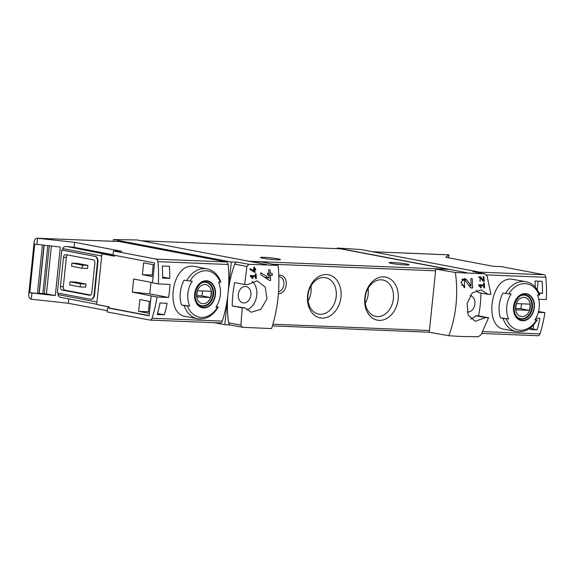 <?xml version="1.0" encoding="UTF-8"?>
<svg xmlns="http://www.w3.org/2000/svg" width="575" height="575" viewBox="0 0 575 575"><rect width="100%" height="100%" fill="white"/><g stroke="black" fill="none" stroke-linecap="round" stroke-linejoin="round"><path stroke-width="0.86" d="M479.78 285.739L483.769 285.904A94.041 61.036 92.3 0 1 483.819 287.816L484.538 287.845A94.041 61.036 -87.7 0 0 484.351 283.051L483.632 283.022A94.041 61.036 92.3 0 1 483.726 284.941L478.723 284.74A94.041 61.036 92.3 0 1 478.759 285.696L481.023 287.852L481.34 287.22L479.78 285.739L478.759 285.545M448.838 335.735C456.234 315.582 458.412 294.508 455.371 272.507L435.778 269.1L429.252 332.235L448.838 335.735L460.201 336.447L478.127 336.777L481.045 334.822L488.527 317.767L485.602 317.644L475.187 321.274L468.179 315.179L467.137 303.485L472.212 292.941L481.167 289.879L488.01 294.328L478.026 292.423A15.985 12.104 100.8 0 0 476.15 290.325M473.326 271.688A3.134 2.372 100.8 0 0 473.11 271.63L484.862 273.865L487.111 276.151L490.935 294.443L488.01 294.328M478.644 272.687L478.716 271.968L472.887 271.601L484.632 273.837L455.371 272.507M464.377 285.739L464.557 280.356L465.865 281.247L470.673 287.917L472.636 287.996A94.041 61.036 -87.7 0 0 472.168 278.717L470.738 278.659A94.041 61.036 92.3 0 1 471.155 285.904L466.821 279.967L464.571 278.451L461.035 282.382L464.65 287.68A94.041 61.036 -87.7 0 0 464.607 285.768L461.581 285.207M480.067 280.226L480.067 277.517L483.266 281.326L484.243 281.369A94.041 61.036 -87.7 0 0 483.848 276.69L483.137 276.661A94.041 61.036 92.3 0 1 483.453 280.312L480.053 276.561L480.254 281.204A94.041 61.036 -87.7 0 0 480.183 280.241L479.967 280.197M254.847 269.797L255.796 269.833A94.041 61.036 -87.7 0 0 255.71 268.863L254.761 268.827A94.041 61.036 -87.7 0 0 254.588 267.116L253.877 267.088A94.041 61.036 92.3 0 1 254.042 268.798L253.331 268.769A94.041 61.036 92.3 0 1 253.417 269.74L254.128 269.768A94.041 61.036 92.3 0 1 254.251 271.249L249.981 268.532A94.041 61.036 92.3 0 1 250.082 269.596L255.048 272.464A94.041 61.036 -87.7 0 0 254.847 269.797L253.395 269.517M107.324 310.701L68.303 303.269L31.115 299.201A4.392 2.846 92.3 0 1 28.75 294.314L34.148 242.075A4.392 2.846 92.3 0 1 37.138 238.222L119.111 241.529A4.392 2.846 92.3 0 1 119.384 241.557L226.442 261.948A3.134 2.034 92.3 0 1 228.131 264.486A94.041 61.036 92.3 0 1 228.052 293.329A94.041 71.207 100.8 0 0 228.649 322.819A3.134 2.372 100.8 0 0 230.424 325.012L242.398 327.276L240.875 325.141L242.219 307.841L232.235 305.936L245.151 307.956L251.203 312.254L260.827 309.314L266.944 298.978L265.248 287.148L257.19 280.859L247.559 284.632L244.634 284.517L246.934 266.469L234.715 264.141A94.041 71.207 100.8 0 0 228.052 293.329A94.041 61.036 92.3 0 1 222.281 321.102A3.134 2.034 92.3 0 1 220.34 322.92A3.134 2.034 92.3 0 1 220.146 322.898M242.398 327.276L271.594 328.591C278.012 308.394 280.19 287.32 278.127 265.363L248.903 264.335L246.934 266.469M245.151 307.956L242.219 307.841M251.512 276.539L255.494 276.697A94.041 61.036 92.3 0 1 255.552 278.616L256.27 278.645A94.041 61.036 -87.7 0 0 256.083 273.851L255.365 273.822A94.041 61.036 92.3 0 1 255.458 275.741L250.456 275.54A94.041 61.036 92.3 0 1 250.492 276.496L252.756 278.652L253.072 278.02L251.512 276.539L250.492 276.345M270.423 275.224L272.327 275.303A94.041 61.036 -87.7 0 0 272.212 273.384L270.308 273.305A94.041 61.036 -87.7 0 0 270.049 269.891L268.618 269.833A94.041 61.036 92.3 0 1 268.877 273.247L267.447 273.19A94.041 61.036 92.3 0 1 267.562 275.109L268.992 275.166A94.041 61.036 92.3 0 1 269.107 278.113L260.762 272.708A94.041 61.036 92.3 0 1 260.885 274.836L269.553 280.478L270.588 280.521A94.041 61.036 -87.7 0 0 270.423 275.224L267.54 274.678M530.38 328.16L533.219 328.699M537.237 289.8L538.135 281.161M535.289 287.205A94.041 61.036 92.3 0 0 535.002 281.038L542.153 281.326A94.041 61.036 92.3 0 1 542.469 293.437L538.818 292.74M535.972 318.155L539.896 318.313A94.041 61.036 92.3 0 1 537.136 329.834L533.183 329.08L533.614 324.868M156.989 297.002L151.153 295.895L149.09 315.79L107.611 307.891L107.194 311.938L149.903 320.067A3.134 2.034 -87.7 0 0 150.097 320.088A3.134 2.034 -87.7 0 0 152.037 318.27A94.041 61.036 -87.7 0 0 156.989 297.002L168.633 297.476A94.041 61.036 -87.7 0 0 169.984 284.409L158.341 283.942A94.041 61.036 -87.7 0 0 157.888 261.654A3.134 2.034 -87.7 0 0 156.199 259.124L226.442 261.948M185.358 316.408C164.896 314.13 171.4 264.169 192.675 266.275L194.853 266.534M169.711 278.408A94.041 61.036 92.3 0 0 169.395 266.304L162.243 266.009A94.041 61.036 92.3 0 1 162.56 278.12L169.711 278.408L162.574 277.049M164.378 314.812A94.041 61.036 92.3 0 0 167.138 303.284L159.987 302.996A94.041 61.036 92.3 0 1 157.234 314.525L164.378 314.812L157.521 313.504M114.483 255.3L114.396 256.177L101.926 253.805A2.508 1.898 100.8 0 1 102.609 253.668L66.585 246.481C64.443 246.402 63.185 247.099 62.819 248.587L62.653 250.139L61.777 250.046L94.76 256.328A5.017 3.256 92.3 0 1 97.462 261.912L94.056 294.874A5.017 3.256 92.3 0 1 90.634 299.273A5.017 3.256 92.3 0 1 90.325 299.237L57.342 292.955L61.777 250.046M158.341 283.942L152.497 282.828L154.56 262.933L113.081 255.027L113.498 250.987L156.199 259.124M113.11 254.732L74.089 247.3L74.599 242.327L121.85 251.325L113.498 250.987M107.611 307.891L109.042 307.948L109.157 306.863L96.686 304.484A2.508 1.898 100.8 0 0 97.125 304.642A2.508 1.898 100.8 0 0 97.34 304.671M151.153 295.895L132.322 292.093L149.773 293.882L168.633 297.476M132.322 292.093L133.666 279.033L152.519 282.62M372.514 251.742L448.5 254.804A4.392 2.846 92.3 0 1 448.773 254.833L445.805 257.284L493.055 266.283L501.407 266.62L544.108 274.757A3.134 2.034 92.3 0 1 545.804 277.287A94.041 61.036 92.3 0 1 546.25 299.575L538.797 299.28M31.28 299.237L31.92 293.013L29.749 292.603L37.432 293.437L42.428 245.101M29.749 292.603L34.759 244.095L60.31 247.056L55.293 295.564L31.92 293.013M39.229 293.178L44.318 293.796L49.27 245.848M44.318 293.796L46.446 293.882L51.383 246.078M217.709 306.892L216.279 306.619M184.144 305.541L181.542 305.045A25.393 19.227 -79.2 0 1 184.115 280.169L189.937 281.024A93.2 6.828 5.9 0 0 192.273 281.175A21.34 16.157 -79.2 0 0 189.7 306.051A93.2 6.828 -174.1 0 1 187.371 305.907L184.144 305.541A25.393 19.227 -79.2 0 0 197.462 318.723L185.351 316.415M189.7 306.051L181.542 305.045M187.371 305.907A23.51 17.803 -79.2 0 0 217.602 307.122A93.2 6.828 -174.1 0 1 215.956 307.107A21.34 16.157 -79.2 0 0 219.003 283.403A21.34 16.157 -79.2 0 0 218.529 282.232A93.2 6.828 5.9 0 0 220.175 282.246L220.283 282.016M505.626 293.516A25.393 19.227 -79.2 0 1 523.724 281.441A25.393 19.227 -79.2 0 1 525.873 281.692L511.585 279.134C490.31 277.013 483.805 326.967 504.261 329.259L516.372 331.574A25.393 19.227 -79.2 0 1 503.053 318.392L500.451 317.896A25.393 19.227 -79.2 0 1 503.024 293.02L508.846 293.882A93.2 6.828 5.9 0 0 511.182 294.026A21.34 16.157 -79.2 0 0 508.609 318.902A93.2 6.828 -174.1 0 1 506.28 318.758L503.053 318.392M536.619 319.743L535.181 319.47M506.28 318.758A23.51 17.803 -79.2 0 0 536.511 319.973A93.2 6.828 -174.1 0 1 534.865 319.959A21.34 16.157 -79.2 0 0 537.913 296.254A21.34 16.157 -79.2 0 0 537.431 295.083A93.2 6.828 5.9 0 0 539.084 295.097L539.192 294.867M508.609 318.902L500.451 317.896M542.469 293.437L539.062 293.3M537.136 329.834L529.992 329.547A94.041 61.036 92.3 0 0 530.481 327.793M538.344 312.376L544.899 312.642A94.041 61.036 92.3 0 1 539.954 333.902A3.134 2.034 92.3 0 1 538.006 335.728A3.134 2.034 92.3 0 1 537.812 335.707M70.013 281.815L75.49 282.03L85.948 284.028L85.632 287.133L80.148 286.918L80.471 283.806L70.013 281.815L69.69 284.92L80.148 286.918M90.555 295.047L65.011 290.181A3.134 2.034 92.3 0 1 63.322 286.688L66.341 257.463A3.134 2.034 92.3 0 1 67.62 254.962M71.94 263.156L77.424 263.379L87.882 265.37L87.558 268.475L82.074 268.259L71.616 266.268L71.94 263.156L82.397 265.147L82.074 268.259M68.303 303.269L68.756 298.914M37.138 238.222A4.392 2.846 92.3 0 1 37.411 238.258L74.599 242.327M37.576 238.287L36.929 244.504M248.903 264.335L237.152 262.099L231.294 261.999L224.818 324.667L214.396 322.683M231.294 261.999L113.433 239.552L113.253 241.292M224.818 324.667L230.539 325.026M245.453 286.487A8.309 6.289 -79.2 0 1 246.114 286.558A8.309 6.289 -79.2 0 1 250.786 295.902A8.309 6.289 -79.2 0 1 243.002 302.874A8.309 6.289 -79.2 0 1 238.352 293.976A8.309 6.289 -79.2 0 1 245.453 286.487M244.634 284.517L234.643 282.613A94.041 71.207 100.8 0 0 232.235 305.936M246.783 309.961A15.985 12.104 100.8 0 0 256.507 296.937A15.985 12.104 100.8 0 0 252.166 281.297M266.642 264.629L248.953 261.266L262.214 262.099L278.127 265.363M278.415 293.796A9.401 7.123 100.8 0 0 286.307 283.755A9.401 7.123 100.8 0 0 278.803 275.224M379.227 320.376A21.943 16.617 100.8 0 0 397.045 288.312A21.943 16.617 100.8 0 0 368.158 287.148A21.943 16.617 100.8 0 0 379.227 320.376M322.036 318.076A21.943 16.617 100.8 0 0 339.861 286.005A21.943 16.617 100.8 0 0 310.967 284.841A21.943 16.617 100.8 0 0 322.036 318.076M248.953 261.266L137.13 239.962L113.433 239.552M488.527 317.767L478.544 315.862A94.041 71.207 100.8 0 0 480.944 292.977M448.931 254.869L448.629 257.823M466.792 272.701L449.104 269.33L435.778 269.1M478.716 271.968L360.863 249.521L337.281 248.033L337.216 248.666M449.104 269.33L337.281 248.033M141.385 240.774L340.479 248.803L447.882 269.258A1.883 1.222 92.3 0 1 448.062 269.308M278.084 258.851A10.034 0.733 -174.1 0 1 280.435 259.569A10.034 0.733 -174.1 0 1 273.851 259.584A10.034 0.733 -174.1 0 1 262.832 258.232A10.034 0.733 -174.1 0 1 260.482 257.507A10.034 0.733 -174.1 0 1 267.066 257.499A10.034 0.733 -174.1 0 1 278.084 258.851M406.755 264.033A10.034 0.733 -174.1 0 1 409.105 264.759A10.034 0.733 -174.1 0 1 402.522 264.773A10.034 0.733 -174.1 0 1 391.503 263.422A10.034 0.733 -174.1 0 1 389.153 262.696A10.034 0.733 -174.1 0 1 395.737 262.682A10.034 0.733 -174.1 0 1 406.755 264.033M308.099 300.955A18.551 14.044 100.8 0 0 310.946 286.034M320.21 314.288A18.551 14.044 100.8 0 0 336.08 297.491A18.551 14.044 100.8 0 0 325.579 277.668A18.551 14.044 100.8 0 0 308.315 293.264A18.551 14.044 100.8 0 0 318.643 314.108A18.551 14.044 100.8 0 0 320.21 314.288M365.29 303.255A18.551 14.044 100.8 0 0 368.129 288.341M377.394 316.595A18.551 14.044 100.8 0 0 393.264 299.798A18.551 14.044 100.8 0 0 382.77 279.975A18.551 14.044 100.8 0 0 365.499 295.564A18.551 14.044 100.8 0 0 375.827 316.415A18.551 14.044 100.8 0 0 377.394 316.595M544.899 312.642L538.574 311.506M467.173 311.938A8.309 6.289 100.8 0 0 467.734 311.995A8.309 6.289 100.8 0 0 474.842 304.448A8.309 6.289 100.8 0 0 470.106 295.586M470.767 318.988A15.985 12.104 100.8 0 0 475.611 315.747L478.544 315.862M485.602 317.644L475.611 315.747M237.152 262.099A3.134 2.372 100.8 0 0 234.715 264.141M58.212 293.121L58.061 294.608C58.082 296.003 59.031 296.944 60.928 297.419L61.317 297.476M74.089 247.3L66.585 246.481M94.76 256.328L62.653 250.139M95.234 256.349A5.017 3.256 92.3 0 1 97.937 261.934L94.537 294.896A5.017 3.256 92.3 0 1 91.116 299.295A5.017 3.256 92.3 0 1 90.879 299.273M96.686 304.484L101.926 253.805M62.15 290.066L89.506 295.277A3.134 2.034 92.3 0 0 89.7 295.298A3.134 2.034 92.3 0 0 91.835 292.553L94.861 263.321A3.134 2.034 92.3 0 0 93.164 259.828L65.816 254.617A3.134 2.034 92.3 0 0 65.622 254.596A3.134 2.034 92.3 0 0 63.48 257.348L60.461 286.573A3.134 2.034 92.3 0 0 62.15 290.066L65.011 290.181M85.948 284.028L80.471 283.806M87.882 265.37L82.397 265.147M525.356 293.581A13.699 10.372 -79.2 0 1 533.507 300.279A13.699 10.372 -79.2 0 1 526.456 319.966A13.699 10.372 -79.2 0 1 513.461 309.293A13.699 10.372 -79.2 0 1 525.356 293.581M522.589 320.325A13.261 10.041 100.8 0 0 534.031 307.575A13.261 10.041 100.8 0 0 525.313 294.012A13.261 10.041 100.8 0 0 513.87 306.762A13.261 10.041 100.8 0 0 522.589 320.325M206.447 280.729A13.699 10.372 -79.2 0 1 214.597 287.421A13.699 10.372 -79.2 0 1 207.553 307.115A13.699 10.372 -79.2 0 1 194.551 296.441A13.699 10.372 -79.2 0 1 206.447 280.729M203.687 307.474A13.261 10.041 100.8 0 0 215.122 294.723A13.261 10.041 100.8 0 0 206.403 281.161A13.261 10.041 100.8 0 0 194.961 293.911A13.261 10.041 100.8 0 0 203.687 307.474M523.918 297.368A9.682 7.331 -79.2 0 1 528.806 312.031A9.682 7.331 -79.2 0 1 516.055 311.521A9.682 7.331 -79.2 0 1 523.918 297.368M516.609 303.6A9.279 7.029 100.8 0 0 515.969 309.817L529.244 310.349A9.279 7.029 -79.2 0 0 529.884 304.132L516.609 303.6M521.475 295.457A11.91 9.02 -79.2 0 1 523.947 295.119A11.91 9.02 -79.2 0 1 524.953 295.234A11.91 9.02 -79.2 0 1 531.587 308.624A11.91 9.02 -79.2 0 1 520.497 318.636A11.91 9.02 -79.2 0 1 517.342 317.156M205.009 284.517A9.682 7.331 -79.2 0 1 209.897 299.18A9.682 7.331 -79.2 0 1 197.146 298.669A9.682 7.331 -79.2 0 1 205.009 284.517M197.699 290.742A9.279 7.029 100.8 0 0 197.06 296.966L210.335 297.498A9.279 7.029 -79.2 0 0 210.975 291.281L197.699 290.742M202.565 282.598A11.91 9.02 -79.2 0 1 205.038 282.268A11.91 9.02 -79.2 0 1 206.044 282.382A11.91 9.02 -79.2 0 1 212.678 295.773A11.91 9.02 -79.2 0 1 201.588 305.785A11.91 9.02 -79.2 0 1 198.432 304.304M515.825 308.516L520.598 308.703L529.244 310.349M520.598 308.703A9.279 7.029 100.8 0 0 521.381 303.787M196.916 295.658L201.688 295.852L210.335 297.498M201.688 295.852A9.279 7.029 100.8 0 0 202.472 290.936M278.559 291.755A7.705 5.836 100.8 0 0 283.899 284.05A7.705 5.836 100.8 0 0 279.45 276.683A7.705 5.836 100.8 0 0 278.853 276.611M46.446 293.882L55.293 295.564M38.999 293.43L43.973 245.273M37.432 293.437L38.992 293.494M149.773 293.882L150.966 282.325M153.13 276.712L142.428 274.67L143.642 262.854L154.352 264.895M149.342 313.404L138.632 311.37L139.854 299.546L150.564 301.588M149.112 315.582L109.042 307.948M153.281 275.281L152.145 275.066L153.216 264.68M142.428 274.67L152.145 275.066M149.486 311.973L148.357 311.758L149.428 301.372M138.632 311.37L148.357 311.758M253.072 278.02L251.85 277.79M255.494 276.697L250.463 275.741M256.27 278.645L255.552 278.508M255.048 272.464L254.358 272.334M255.796 269.833L253.381 269.373M254.761 268.827L254.035 268.69M254.128 269.768L253.403 269.625M254.251 271.249L251.994 270.818M270.588 280.521L269.222 280.262M272.327 275.303L267.555 274.397L267.677 273.197M270.308 273.305L268.863 273.032M268.992 275.166L267.548 274.893M269.107 278.113L264.622 277.258M463.112 280.075L462.566 279.155A4.543 3.443 100.8 0 0 462.465 279.004M471.155 285.904L468.948 285.488M464.65 287.68L463.924 287.536M472.636 287.996L470.436 287.579M481.34 287.22L480.118 286.99M483.769 285.904L478.731 284.941M484.538 287.845L483.819 287.708M483.453 280.312L482.346 280.097M480.254 281.204L479.888 281.132M484.243 281.369L483.137 281.153M152.037 318.27L222.281 321.102M157.888 261.654L228.131 264.486M186.717 280.665A25.393 19.227 -79.2 0 1 204.815 268.59A25.393 19.227 -79.2 0 1 206.964 268.834L194.853 266.527M545.804 277.287L486.407 274.893M539.954 333.902L482.878 331.603M37.411 238.258L119.384 241.557M429.432 330.517L272.945 324.214M435.598 270.818L272.687 264.248M448.773 254.833L372.65 251.771M544.108 274.757L478.702 272.119M429.252 332.206L272.449 325.881L429.252 332.213M447.882 269.258L248.781 261.23M240.875 325.141L228.649 322.819M62.819 248.587L101.696 255.99M58.061 294.608L96.945 302.012M114.418 255.918L102.609 253.668M94.056 294.874L94.537 294.896M97.462 261.912L97.937 261.934M89.894 295.291L89.506 295.277M63.322 286.688L60.461 286.573M66.341 257.463L63.48 257.348M508.846 293.882A23.51 17.803 -79.2 0 1 539.084 295.097M524.414 294.889A12.226 9.258 -79.2 0 1 525.449 295.011A12.226 9.258 -79.2 0 1 532.256 308.753A12.226 9.258 -79.2 0 1 520.871 319.032C518.837 318.658 517.126 317.35 515.753 315.114C513.849 311.628 513.576 307.639 514.941 303.14C519.29 294.17 522.021 295.399 524.493 294.903L525.449 295.011M189.937 281.024A23.51 17.803 -79.2 0 1 220.175 282.246M205.505 282.037A12.226 9.258 -79.2 0 1 206.54 282.16A12.226 9.258 -79.2 0 1 213.347 295.895A12.226 9.258 -79.2 0 1 201.962 306.173C199.928 305.799 198.217 304.498 196.844 302.263C194.939 298.777 194.666 294.788 196.039 290.289C200.38 281.319 203.112 282.541 205.584 282.045L206.54 282.16M42.852 293.595L47.797 245.69M466.821 279.967L462.566 279.155M481.189 277.322L478.946 276.891M150.097 320.088L220.34 322.92M538.006 335.728L481.843 333.464M60.928 297.419L96.715 304.24M109.149 306.935L97.125 304.642M90.634 299.273L91.116 299.295M539.709 295.018C537.057 287.622 532.443 283.18 525.873 281.692M537.136 319.923C531.774 328.778 524.846 332.666 516.372 331.574M197.462 318.723C205.943 319.808 212.865 315.927 218.227 307.072M220.8 282.167C218.148 274.771 213.541 270.329 206.964 268.834M524.953 295.234L523.423 294.946M520.497 318.636L518.966 318.349M206.044 282.382L204.513 282.088M201.588 305.785L200.057 305.49M39.201 293.48L44.174 245.295M464.564 280.348L461.761 279.817M480.067 277.517L478.666 277.251"/></g></svg>
